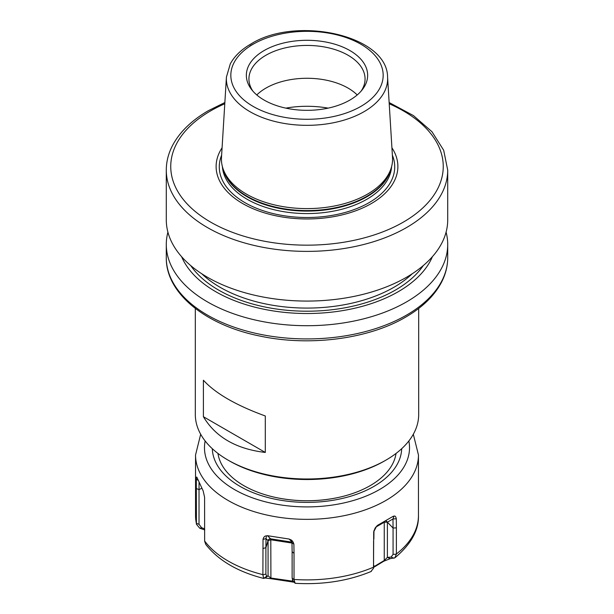 <?xml version="1.0" encoding="UTF-8"?>
<svg xmlns="http://www.w3.org/2000/svg" width="614" height="614" viewBox="0 0 614 614"><rect width="100%" height="100%" fill="white"/><g stroke="black" fill="none" stroke-linecap="round" stroke-linejoin="round"><path stroke-width="0.92" d="M167.914 232.153A140.713 81.24 180 0 0 166.287 244.472A140.713 81.24 180 0 0 253.152 319.526A140.713 81.24 180 0 0 406.499 301.919A140.713 81.24 0 0 0 447.713 244.472A140.713 81.24 0 0 0 446.086 232.153M432.394 256.698A129.086 74.532 0 0 1 398.279 291.688A129.086 74.532 180 0 1 272.225 310.761A129.086 74.532 180 0 1 181.606 256.698M224.862 102.523L208.422 110.65C191.576 120.405 179.572 132.094 172.419 145.71C168.351 153.615 166.31 161.766 166.287 170.147L166.287 219.835A140.713 81.24 180 0 0 253.152 294.889A140.713 81.24 180 0 0 406.499 277.275A140.713 81.24 0 0 0 447.713 219.835L447.713 170.147L443.676 150.23L431.957 131.718L413.422 115.57L389.138 102.523M222.076 147.813A90.88 52.466 180 0 0 257.596 210.533A90.88 52.466 180 0 0 371.263 203.595A90.88 52.466 0 0 0 391.924 147.813M391.018 168.566L390.228 170.922A84.763 48.936 0 0 1 366.934 196.25A84.763 48.936 180 0 1 282.164 208.438A84.763 48.936 180 0 1 223.772 170.922L222.982 168.566A85.569 49.404 180 0 0 281.926 206.434A85.569 49.404 180 0 0 367.502 194.131A85.569 49.404 0 0 0 391.018 168.566A85.569 49.404 0 0 0 392.515 157.453L387.58 77.126C387.442 35.128 296.148 15.542 250.903 43.993C241.425 49.465 234.548 56.089 230.288 63.864L226.42 77.126A80.634 46.549 0 0 0 274.826 121.465A80.634 46.549 0 0 0 364.018 111.694A80.634 46.549 0 0 0 387.58 77.126M222.982 168.566A85.569 49.404 180 0 1 221.485 157.453L226.42 77.126M264.112 50.555A60.648 35.013 0 0 0 251.633 89.606A60.648 35.013 0 0 0 349.888 100.074A60.648 35.013 0 0 0 362.367 89.606A60.648 35.013 0 0 0 341.392 46.472A60.648 35.013 0 0 0 264.112 50.555M361.116 91.125A58.069 33.524 0 0 0 365.069 78.96A58.069 33.524 0 0 0 329.227 47.984A58.069 33.524 0 0 0 265.939 55.252A58.069 33.524 0 0 0 248.931 78.96A58.069 33.524 0 0 0 252.884 91.125M256.79 94.955A58.069 33.524 180 0 1 265.939 88.094A58.069 33.524 0 0 1 357.21 94.955M195.321 308.451L195.321 414.519A111.679 64.478 0 0 0 228.032 460.109A111.679 64.478 0 0 0 385.968 460.109L385.968 460.109A111.679 64.478 0 0 0 418.679 414.519L418.679 308.451M385.968 460.109L384.387 461.022L385.968 460.109M228.032 460.109L229.613 461.022A109.445 63.188 0 0 0 384.387 461.022M265.302 452.449L265.302 415.977C236.19 405.394 215.56 393.482 203.403 380.235L203.403 416.714L265.302 452.449C236.19 448.987 215.56 437.076 203.403 416.714M396.038 453.439A89.345 51.584 180 0 1 370.173 485.643A89.345 51.584 180 0 1 336.94 497.77A89.345 51.584 180 0 1 277.06 497.77A89.345 51.584 180 0 1 217.962 453.439M394.004 516.144C395.094 515.706 395.861 516.581 396.299 518.776L392.983 518.96L394.004 516.144L393.336 516.221L377.487 525.377L375.146 528.002L373.719 531.693M396.299 518.776L396.383 527.863L393.067 528.032L392.983 518.96L387.403 522.199L384.257 522.222L384.257 560.475L387.388 557.405L391.133 557.067L393.075 554.358L393.067 528.032L387.396 522.199A2.233 1.827 60 0 0 384.717 521.194A2.233 1.289 -120 0 0 384.257 522.222L375.852 527.073M413.314 434.259L418.456 455.005L418.456 515.545A111.456 64.347 180 0 1 396.375 553.989L396.383 527.863M204.731 529.913L199.742 528.209L196.426 524.226L196.319 479.45C196.388 477.331 196.549 476.602 196.825 477.255L196.979 477.423M294.029 582.21L270.912 578.695L264.979 578.004L263.636 578.419C237.633 571.749 218.346 560.421 205.767 544.418L204.646 541.218L204.592 497.279L203.173 490.931L196.987 477.462M262.884 548.517L265.893 547.703L265.893 574.036L266.637 576.323L263.636 578.419L262.892 574.842L263.015 539.399C263.59 537.066 264.749 535.892 266.484 535.869L267.474 535.692L270.628 538.846A2.233 0.468 -81.2 0 1 270.797 539.775L291.995 543.052M290.46 539.798L290.176 539.537C291.919 540.044 293.154 541.586 293.883 544.173L291.988 542.615L290.176 539.537L289.125 539.046L267.474 535.692M293.883 544.173L294.029 553.337L292.126 551.763L291.988 542.615M292.479 580.268L295.15 583.292L294.022 579.662L294.029 553.337M370.894 571.573L373.527 568.249L373.696 531.824L376.658 526.16M393.336 516.221L377.472 525.384L393.336 516.221M396.375 553.989L394.925 557.788L390.304 558.617L383.758 561.234L373.65 567.359M196.303 488.529L199.028 489.619L199.02 524.341L201.645 527.756L204.646 528.761M199.043 482.681L199.028 489.619L201.829 488.237M196.319 479.45L197.961 480.125M383.758 561.234L384.257 560.475L373.726 566.829M373.581 541.026L373.527 568.249M373.972 530.542L373.872 539.115M390.304 558.617L387.388 557.405L387.396 522.184M393.965 558.256L391.133 557.067M199.742 528.209L201.645 527.756M264.979 578.004L268.072 575.863L270.797 578.027L293.262 581.243M266.637 576.323L268.072 575.863L268.072 540.65L270.797 539.775L270.912 578.695M263.015 539.399L266.023 538.601L265.893 547.703L268.072 540.658A2.233 2.157 -45 0 1 270.628 538.846L291.857 542.131M266.484 535.869L266.023 538.601L268.065 540.658M292.778 580.368L292.126 578.096L292.126 551.763M292.748 582.072L292.448 580.222M406.499 315.128A140.713 81.24 0 0 0 447.713 257.68C447.69 266.062 445.649 274.212 441.581 282.118C434.428 295.733 422.424 307.422 405.578 317.169C368.446 339.043 309.786 346.634 260.42 336.165C205.843 325.405 165.749 293.338 166.287 257.68A140.713 81.24 0 0 0 253.152 332.742A140.713 81.24 0 0 0 406.499 315.128M423.299 265.563A125.079 72.214 180 0 1 395.447 290.054A125.079 72.214 180 0 1 190.701 265.563M412.209 273.775A122.846 70.925 180 0 1 393.866 287.314A122.846 70.925 180 0 1 201.791 273.775M166.287 170.147A140.713 81.24 0 0 0 253.152 245.201A140.713 81.24 0 0 0 406.499 227.587A140.713 81.24 0 0 0 447.713 170.147M224.785 103.774A136.247 78.661 0 0 0 210.656 110.873A136.247 78.661 0 0 0 210.656 222.122A136.247 78.661 0 0 0 403.344 222.122A136.247 78.661 0 0 0 389.215 103.774M221.623 155.212A87.725 50.647 180 0 0 264.273 211.093A87.725 50.647 180 0 0 369.029 202.674A87.725 50.647 0 0 0 392.377 155.212M391.609 166.563A84.671 48.882 0 0 1 366.873 199.258A84.671 48.882 180 0 1 276.1 210.203A84.671 48.882 180 0 1 222.391 166.563M223.197 169.195A84.671 48.882 180 0 0 280.283 208.599A84.671 48.882 180 0 0 366.873 196.779A84.671 48.882 0 0 0 390.803 169.195M253.137 44.216A76.167 43.978 0 0 0 253.137 106.406A76.167 43.978 0 0 0 360.863 106.406A76.167 43.978 0 0 0 360.863 44.216A76.167 43.978 0 0 0 253.137 44.216M254.603 43.394A80.634 46.549 0 0 0 249.982 45.858M328.16 108.133A71.477 41.268 0 0 0 285.84 108.133M212.314 448.704A94.702 54.677 0 0 0 271.557 498.414A94.702 54.677 0 0 0 373.964 486.372A94.702 54.677 180 0 0 401.686 448.704M408.855 440.967A102.523 59.19 180 0 1 379.49 489.565A102.523 59.19 0 0 1 262.424 501.016A102.523 59.19 0 0 1 205.145 440.967M418.456 455.005A111.456 64.347 180 0 1 385.807 500.51A111.456 64.347 180 0 1 264.35 514.455A111.456 64.347 180 0 1 195.544 455.005L195.544 515.545A111.456 64.347 0 0 0 196.303 523.044M204.646 541.018A111.456 64.347 0 0 0 262.892 574.643M294.022 579.455A111.456 64.347 0 0 0 373.588 567.152M396.375 554.196L393.075 554.358M196.311 523.243L199.02 524.341M375.776 566.154L376.336 565.364M373.588 567.351L373.872 565.448M262.892 574.842L265.893 574.036M289.125 539.046L291.642 541.563M294.022 579.662L292.126 578.096M447.713 244.472L447.713 257.68M166.287 244.472L166.287 257.68M336.94 497.77C316.977 501.738 297.022 501.738 277.06 497.77M200.686 434.259L195.544 455.005M394.925 557.788C411.027 544.296 418.871 530.212 418.456 515.545M196.426 524.226L195.544 515.545M295.219 583.3C322.964 584.889 348.322 580.928 371.286 571.427"/></g></svg>
